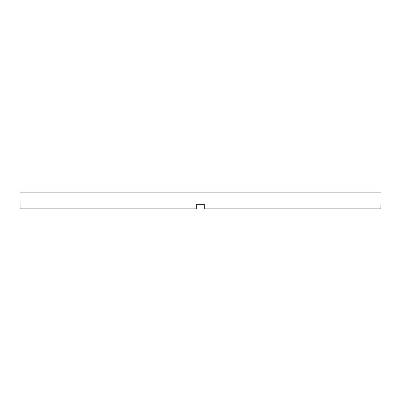 <?xml version="1.0" encoding="UTF-8"?>
<svg xmlns="http://www.w3.org/2000/svg" width="401" height="401" viewBox="0 0 401 401"><rect width="100%" height="100%" fill="white"/><g stroke="black" fill="none" stroke-linecap="round" stroke-linejoin="round"><path stroke-width="0.6" d="M196.305 204.695L204.695 204.695L196.305 204.695L196.305 208.891L20.1 208.891L20.05 192.109L380.95 192.109L380.95 204.695M204.695 204.695L204.695 208.891L380.9 208.891L380.9 204.695"/></g></svg>
